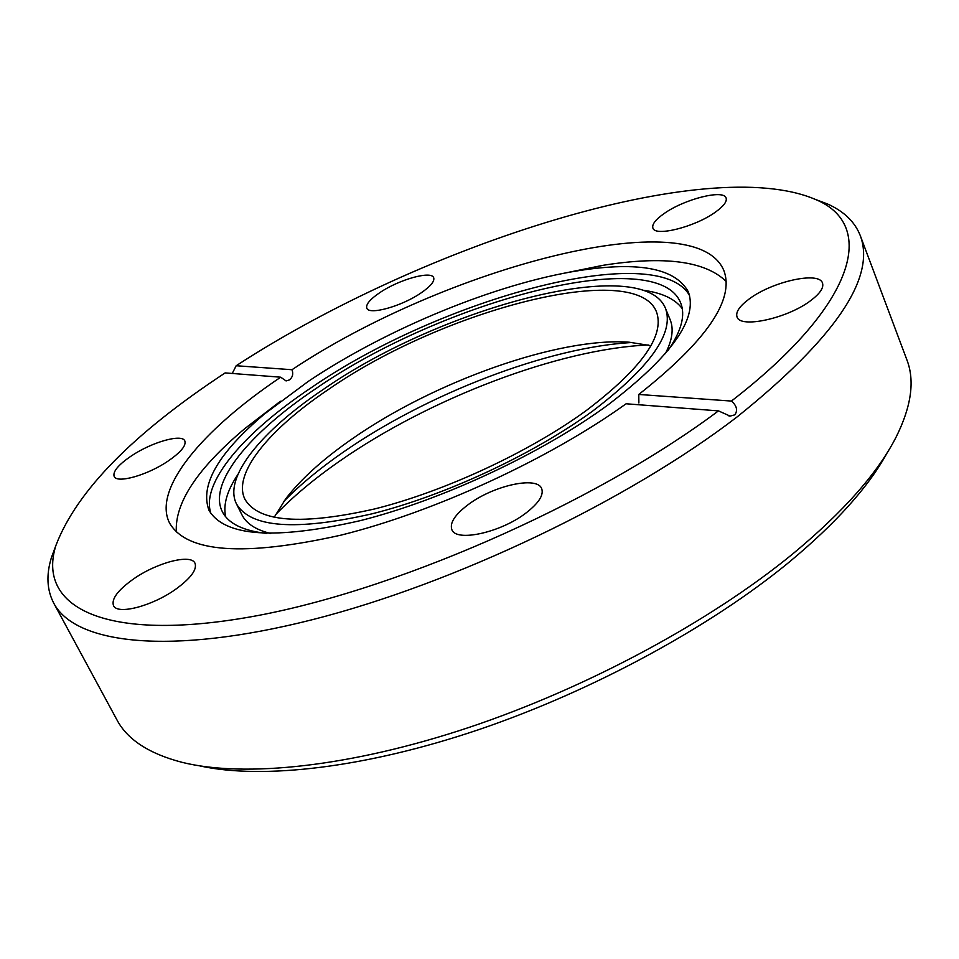 <?xml version="1.0" encoding="UTF-8"?>
<svg xmlns="http://www.w3.org/2000/svg" width="959" height="959" viewBox="0 0 959 959"><rect width="100%" height="100%" fill="white"/><g stroke="black" fill="none" stroke-linecap="round" stroke-linejoin="round"><path stroke-width="1.44" d="M887.243 452.66C868.746 486.704 835.984 523.254 788.969 562.31C709.888 627.222 593.046 690.756 479.392 729.427C365.667 767.943 262.586 779.715 199.868 765.917M815.042 199.28L827.293 203.883C843.836 211.208 854.817 221.769 860.259 235.566L906.914 359.925C914.946 380.699 911.374 406.364 896.197 436.92C877.929 472.835 843.524 511.77 792.985 553.715C710.583 621.252 587.915 687.555 469.454 727.282C350.934 766.876 244.821 777.929 182.114 762.345C149.101 753.75 127.379 739.605 116.962 719.921L53.728 603.127C46.883 589.965 46.116 574.741 51.45 557.455L56.006 545.192M133.325 579.116C156.725 562.573 191.057 553.583 195.001 563.233C197.242 569.55 190.829 578.205 175.773 589.198C152.229 606.124 117.226 615.187 113.486 605.585C111.292 598.967 117.897 590.145 133.325 579.116M468.184 504.638C493.25 485.578 537.208 475.748 541.679 488.646C543.933 495.048 538.694 503.163 525.988 513.005C500.754 532.593 455.945 542.362 451.845 529.608C449.567 522.907 455.01 514.587 468.184 504.638M748.931 299.172C771.815 281.61 819.262 270.977 822.498 283.097C823.949 287.628 820.137 293.37 811.086 300.311C788.034 318.328 739.797 328.841 737.015 316.854C735.529 312.119 739.509 306.221 748.931 299.172M664.096 213.569C684.211 199.148 723.793 189.055 726.107 198.022C727.198 201.534 723.589 206.257 715.306 212.203C695.035 226.947 654.889 236.993 652.899 228.074C651.796 224.43 655.536 219.599 664.096 213.569M380.136 292.423C399.364 279.405 431.442 270.474 433.672 277.702C434.823 281.311 430.495 286.465 420.713 293.166C401.365 306.424 368.819 315.379 366.806 308.163C365.667 304.423 370.114 299.184 380.136 292.423M131.455 455.861C151.966 442.051 182.018 433.54 184.823 440.924C186.37 445.599 180.748 452.348 167.981 461.147C147.35 475.232 116.794 483.804 114.157 476.431C112.659 471.564 118.425 464.707 131.455 455.861M860.259 235.566C876.202 277.714 835.181 338.143 737.171 416.865C628.696 500.262 454.854 583.552 312.514 619.646C169.839 655.872 75.078 644.136 53.728 603.127M280.699 377.199L286.07 380.927L289.414 379.92C292.663 377.271 293.514 373.866 291.992 369.718C444.928 267.621 695.059 201.042 723.865 270.558C734.762 299.735 706.399 341.032 638.778 394.461L731.417 401.066C736.752 405.657 737.915 410.236 734.894 414.815L730.111 416.098L718.459 410.884L626.107 403.775C549.063 459.109 434.427 511.95 340.948 535.146C244.077 556.783 186.969 552.78 169.623 523.146C152.193 489.294 202.001 430.076 280.699 377.199L225.137 372.919C133.145 433.528 76.756 490.984 55.958 545.323C36.826 605.285 100.743 642.098 244.629 617.896C387.832 594.124 593.357 504.674 718.459 410.884M638.778 394.461L638.874 402.996M726.143 281.419C705.141 261.004 664.096 255.645 602.995 265.319L559.205 274.214M608.03 404.878C542.147 453.271 442.567 499.867 360.464 520.605C275.065 540.085 224.574 536.656 208.99 510.308C199.688 485.194 218.232 453.056 264.612 413.892L308.271 381.394C386.957 328.625 496.426 283.504 579.092 270.582C639.078 261.268 675.496 268.352 688.346 291.848C698.152 318.748 671.372 356.424 608.03 404.878M280.4 401.27L244.965 428.481C197.566 468.256 174.694 502.756 176.324 531.981M689.533 295.468C657.466 239.259 440.876 298.297 311.267 387.688C243.718 432.713 200.407 483.084 210.944 513.58M266.602 533.444C243.035 530.783 228.278 523.518 222.332 511.662C207.779 483.132 249.4 432.941 316.59 388.119C443.418 300.299 657.179 243.886 680.614 302.816C685.661 315.079 681.465 330.975 668.015 350.514M682.269 308.666C674.968 298.776 661.662 292.603 642.35 290.157M270.762 533.516C255.945 529.883 246.331 523.65 241.92 514.791L236.501 503.966C223.015 477.45 261.495 430.723 324.274 388.755C443.25 306.161 643.909 253.416 665.51 308.45C674.405 333.037 650.202 367.177 592.914 410.884C533.863 454.134 445.288 495.467 372.08 513.808C295.828 531.094 250.635 527.81 236.501 503.966M586.524 410.356C641.703 368.364 665.019 335.542 656.471 311.867C635.949 259.146 443.166 309.697 328.913 389.138C268.784 429.392 232.15 474.07 245.001 499.387C258.594 522.271 301.905 525.424 374.957 508.869C445.072 491.296 529.847 451.785 586.524 410.356M650.945 345.672L629.236 342.219C558.917 336.993 434.415 381.382 352.444 438.671C323.327 458.846 301.102 478.865 285.782 498.74L274.142 517.38M632.628 342.483C548.92 346.81 427.007 393.741 342.938 452.384C319.659 468.531 299.927 484.894 283.756 501.473M648.248 344.976C559.049 348.824 429.224 398.512 339.594 461.171C314.228 478.805 292.831 496.714 275.389 514.899M731.417 401.066C858.077 303.236 876.658 224.358 815.174 199.328C707.131 153.332 422.931 244.281 236.178 365.739L291.992 369.718M232.258 373.471L236.178 365.739M237.892 474.489C227.067 490.66 222.991 504.758 225.677 516.745M665.51 308.45L670.125 319.647C673.913 328.781 672.319 340.133 665.342 353.691M55.958 545.323L51.45 557.455M264.612 413.892L244.965 428.481M815.174 199.328L827.293 203.883M730.111 416.098L728.972 416.002M579.092 270.582L602.995 265.319"/></g></svg>
